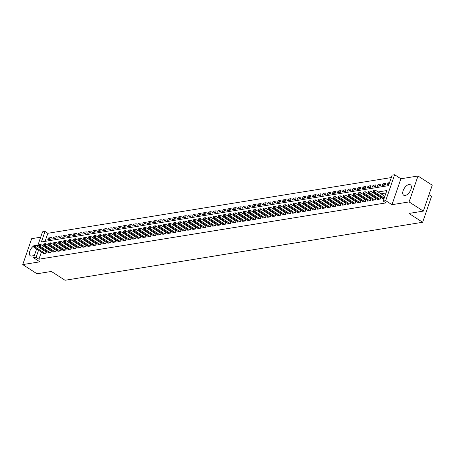 <?xml version="1.0" encoding="UTF-8"?>
<svg xmlns="http://www.w3.org/2000/svg" width="455" height="455" viewBox="0 0 455 455"><rect width="100%" height="100%" fill="white"/><g stroke="black" fill="none" stroke-linecap="round" stroke-linejoin="round"><path stroke-width="0.68" d="M408.926 184.548A6.205 3.242 -57.2 0 0 403.653 189.434A6.205 3.242 -57.2 0 0 403.682 195.223A6.205 3.242 -57.2 0 0 405.166 195.474A6.205 3.242 -57.2 0 0 410.438 190.588A6.205 3.242 -57.2 0 0 410.41 184.798A6.205 3.242 -57.2 0 0 408.926 184.548M37.646 245.979A6.205 3.242 -57.2 0 0 37.065 245.364A6.205 3.242 -57.2 0 0 35.587 245.114A6.205 3.242 -57.2 0 0 34.762 245.353M33.806 245.865A6.205 3.242 -57.2 0 0 29.82 251.171A6.205 3.242 -57.2 0 0 30.343 255.79A6.205 3.242 -57.2 0 0 31.822 256.04A6.205 3.242 -57.2 0 0 34.762 254.362M37.503 246.405L42.514 231.851L45.011 231.447L41.394 241.952L388.513 185.646L392.13 175.135L394.627 174.731L385.703 200.649L383.201 201.059L386.824 190.548L378.133 191.959M400.895 178.775L391.971 204.693L409.073 201.918L423.326 211.109L432.25 185.185L418.003 176L400.895 178.775L394.627 174.731M428.985 194.672L431.567 196.338L422.644 222.256L65.037 280.269L51.358 271.447L36.997 273.779L22.75 264.588L39.858 261.813L33.585 257.775L36.616 248.982M40.666 237.209L31.674 238.67L22.75 264.588M391.289 177.569L47.86 233.284L45.011 231.447M409.073 201.918L418.003 176M382.757 198.09L382.558 198.664L384.111 198.414M377.764 198.898L377.565 199.478L380.562 198.989L381.165 197.237L380.289 197.379M372.77 199.711L372.571 200.285L375.563 199.802L376.171 198.05L375.295 198.192M367.771 200.518L367.572 201.099L370.569 200.609L371.172 198.858L370.302 199M362.777 201.332L362.578 201.906L365.575 201.423L366.178 199.671L365.308 199.813M357.784 202.139L357.584 202.72L360.582 202.23L361.185 200.479L360.309 200.621M352.79 202.947L352.591 203.527L355.588 203.044L356.191 201.292L355.315 201.429M347.796 203.76L347.597 204.335L350.595 203.851L351.197 202.1L350.322 202.242M342.803 204.568L342.604 205.148L345.601 204.659L346.204 202.907L345.328 203.049M337.803 205.381L337.604 205.956L340.602 205.472L341.204 203.721L340.334 203.863M332.81 206.189L332.611 206.769L335.608 206.28L336.211 204.528L335.341 204.67M327.816 207.002L327.617 207.577L330.614 207.093L331.217 205.341L330.341 205.484M322.822 207.81L322.623 208.39L325.621 207.901L326.224 206.149L325.348 206.291M317.829 208.623L317.63 209.198L320.627 208.714L321.23 206.962L320.354 207.105M312.835 209.431L312.636 210.011L315.634 209.522L316.236 207.77L315.361 207.912M307.836 210.244L307.643 210.819L310.634 210.335L311.237 208.583L310.367 208.726M302.842 211.052L302.643 211.632L305.641 211.143L306.243 209.391L305.373 209.533M297.849 211.865L297.65 212.439L300.647 211.956L301.25 210.204L300.374 210.346M292.855 212.673L292.656 213.247L295.653 212.764L296.256 211.012L295.38 211.154M287.861 213.48L287.662 214.06L290.66 213.571L291.263 211.825L290.387 211.962M282.868 214.294L282.669 214.868L285.666 214.385L286.269 212.633L285.393 212.775M277.874 215.101L277.675 215.681L280.672 215.192L281.275 213.44L280.399 213.583M272.875 215.915L272.676 216.489L275.673 216.006L276.276 214.254L275.406 214.396M267.881 216.722L267.682 217.302L270.68 216.813L271.282 215.061L270.412 215.204M262.888 217.536L262.689 218.11L265.686 217.626L266.289 215.875L265.413 216.017M257.894 218.343L257.695 218.923L260.692 218.434L261.295 216.682L260.419 216.825M252.9 219.156L252.701 219.731L255.699 219.247L256.301 217.496L255.426 217.638M247.907 219.964L247.708 220.544L250.705 220.055L251.308 218.303L250.432 218.445M242.907 220.777L242.714 221.352L245.706 220.868L246.309 219.117L245.438 219.259M237.914 221.585L237.715 222.165L240.712 221.676L241.315 219.924L240.445 220.066M232.92 222.393L232.721 222.973L235.718 222.484L236.321 220.738L235.445 220.874M227.927 223.206L227.727 223.78L230.725 223.297L231.328 221.545L230.452 221.687M222.933 224.014L222.734 224.594L225.731 224.105L226.334 222.353L225.458 222.495M217.939 224.827L217.74 225.401L220.738 224.918L221.34 223.166L220.465 223.308M212.946 225.635L212.747 226.215L215.738 225.725L216.341 223.974L215.471 224.116M207.946 226.448L207.747 227.022L210.745 226.539L211.347 224.787L210.477 224.929M202.953 227.255L202.754 227.836L205.751 227.346L206.354 225.595L205.478 225.737M197.959 228.069L197.76 228.643L200.757 228.16L201.36 226.408L200.484 226.55M192.965 228.876L192.766 229.456L195.764 228.967L196.367 227.216L195.491 227.358M187.972 229.69L187.773 230.264L190.77 229.781L191.373 228.029L190.497 228.171M182.978 230.497L182.779 231.077L185.776 230.588L186.379 228.837L185.504 228.979M177.979 231.311L177.78 231.885L180.777 231.402L181.38 229.65L180.51 229.792M172.985 232.118L172.786 232.693L175.784 232.209L176.386 230.457L175.516 230.6M167.992 232.926L167.793 233.506L170.79 233.017L171.393 231.265L170.517 231.407M162.998 233.739L162.799 234.314L165.796 233.83L166.399 232.078L165.523 232.221M158.004 234.547L157.805 235.127L160.803 234.638L161.406 232.886L160.53 233.028M153.011 235.36L152.812 235.935L155.809 235.451L156.412 233.699L155.536 233.842M148.012 236.168L147.818 236.748L150.81 236.259L151.413 234.507L150.542 234.649M143.018 236.981L142.819 237.555L145.816 237.072L146.419 235.32L145.549 235.462M138.024 237.789L137.825 238.369L140.822 237.88L141.425 236.128L140.549 236.27M133.031 238.602L132.832 239.176L135.829 238.693L136.432 236.941L135.556 237.083M128.037 239.41L127.838 239.99L130.835 239.501L131.438 237.749L130.562 237.891M123.043 240.223L122.844 240.797L125.842 240.314L126.444 238.562L125.569 238.704M118.05 241.031L117.851 241.605L120.842 241.122L121.445 239.37L120.575 239.512M113.05 241.838L112.851 242.418L115.849 241.929L116.452 240.183L115.581 240.32M108.057 242.651L107.858 243.226L110.855 242.743L111.458 240.991L110.582 241.133M103.063 243.459L102.864 244.039L105.861 243.55L106.464 241.798L105.588 241.941M98.07 244.272L97.871 244.847L100.868 244.363L101.471 242.612L100.595 242.754M93.076 245.08L92.877 245.66L95.874 245.171L96.477 243.419L95.601 243.561M88.082 245.893L87.883 246.468L90.881 245.984L91.483 244.233L90.608 244.375M83.083 246.701L82.884 247.281L85.881 246.792L86.484 245.04L85.614 245.182M78.089 247.514L77.89 248.089L80.888 247.605L81.49 245.854L80.62 245.996M73.096 248.322L72.897 248.902L75.894 248.413L76.497 246.661L75.621 246.803M68.102 249.135L67.903 249.71L70.9 249.226L71.503 247.475L70.627 247.617M63.108 249.943L62.909 250.523L65.907 250.034L66.51 248.282L65.634 248.424M58.115 250.75L57.916 251.331L60.913 250.847L61.516 249.095L60.64 249.232M53.116 251.564L52.922 252.138L55.914 251.655L56.517 249.903L55.647 250.045M48.122 252.371L47.923 252.952L50.92 252.462L51.523 250.711L50.653 250.853M50.408 239.319L48.361 237.999L51.352 237.51L50.75 239.262L47.752 239.751L48.361 237.999M55.402 238.511L53.354 237.186L56.352 236.702L55.749 238.454L52.752 238.938L53.354 237.186M60.396 237.698L58.348 236.378L61.345 235.889L60.742 237.641L57.745 238.13L58.348 236.378M65.389 236.89L63.342 235.565L66.339 235.081L65.736 236.833L62.739 237.317L63.342 235.565M70.383 236.077L68.335 234.757L71.333 234.274L70.73 236.02L67.732 236.509L68.335 234.757M75.382 235.269L73.329 233.95L76.326 233.46L75.723 235.212L72.726 235.696L73.329 233.95M80.376 234.456L78.323 233.136L81.32 232.653L80.717 234.405L77.72 234.888L78.323 233.136M85.369 233.648L83.322 232.329L86.319 231.84L85.711 233.591L82.719 234.08L83.322 232.329M90.363 232.835L88.316 231.515L91.313 231.032L90.71 232.784L87.713 233.267L88.316 231.515M95.357 232.027L93.309 230.708L96.306 230.219L95.704 231.97L92.706 232.46L93.309 230.708M100.35 231.22L98.303 229.894L101.3 229.411L100.697 231.163L97.7 231.646L98.303 229.894M105.344 230.406L103.296 229.087L106.294 228.598L105.691 230.349L102.694 230.839L103.296 229.087M110.343 229.599L108.29 228.274L111.287 227.79L110.684 229.542L107.687 230.025L108.29 228.274M115.337 228.785L113.289 227.466L116.281 226.977L115.678 228.728L112.686 229.218L113.289 227.466M120.33 227.978L118.283 226.653L121.28 226.169L120.677 227.921L117.68 228.404L118.283 226.653M125.324 227.164L123.277 225.845L126.274 225.356L125.671 227.108L122.674 227.597L123.277 225.845M130.318 226.357L128.27 225.032L131.268 224.548L130.665 226.3L127.667 226.783L128.27 225.032M135.311 225.543L133.264 224.224L136.261 223.741L135.658 225.492L132.661 225.976L133.264 224.224M140.311 224.736L138.257 223.416L141.255 222.927L140.652 224.679L137.655 225.168L138.257 223.416M145.304 223.923L143.257 222.603L146.248 222.12L145.645 223.871L142.648 224.355L143.257 222.603M150.298 223.115L148.25 221.795L151.248 221.306L150.645 223.058L147.648 223.547L148.25 221.795M155.292 222.307L153.244 220.982L156.241 220.499L155.638 222.25L152.641 222.734L153.244 220.982M160.285 221.494L158.238 220.174L161.235 219.685L160.632 221.437L157.635 221.926L158.238 220.174M165.279 220.686L163.231 219.361L166.229 218.878L165.626 220.63L162.628 221.113L163.231 219.361M170.278 219.873L168.225 218.554L171.222 218.064L170.619 219.816L167.622 220.305L168.225 218.554M175.272 219.065L173.219 217.74L176.216 217.257L175.613 219.009L172.616 219.492L173.219 217.74M180.265 218.252L178.218 216.933L181.215 216.444L180.607 218.195L177.615 218.684L178.218 216.933M185.259 217.444L183.211 216.119L186.209 215.636L185.606 217.388L182.609 217.871L183.211 216.119M190.253 216.631L188.205 215.312L191.202 214.828L190.6 216.574L187.602 217.063L188.205 215.312M195.246 215.824L193.199 214.504L196.196 214.015L195.593 215.767L192.596 216.25L193.199 214.504M200.24 215.01L198.192 213.691L201.19 213.207L200.587 214.959L197.589 215.442L198.192 213.691M205.239 214.203L203.186 212.883L206.183 212.394L205.58 214.146L202.583 214.635L203.186 212.883M210.233 213.389L208.185 212.07L211.177 211.586L210.574 213.338L207.582 213.822L208.185 212.07M215.226 212.582L213.179 211.262L216.176 210.773L215.573 212.525L212.576 213.014L213.179 211.262M220.22 211.774L218.173 210.449L221.17 209.965L220.567 211.717L217.57 212.201L218.173 210.449M225.214 210.961L223.166 209.641L226.163 209.152L225.561 210.904L222.563 211.393L223.166 209.641M230.207 210.153L228.16 208.828L231.157 208.344L230.554 210.096L227.557 210.58L228.16 208.828M235.207 209.34L233.153 208.02L236.151 207.531L235.548 209.283L232.55 209.772L233.153 208.02M240.2 208.532L238.153 207.207L241.144 206.724L240.541 208.475L237.544 208.959L238.153 207.207M245.194 207.719L243.146 206.399L246.144 205.91L245.541 207.662L242.543 208.151L243.146 206.399M250.187 206.911L248.14 205.592L251.137 205.103L250.534 206.854L247.537 207.338L248.14 205.592M255.181 206.098L253.134 204.778L256.131 204.295L255.528 206.047L252.531 206.53L253.134 204.778M260.175 205.29L258.127 203.971L261.125 203.482L260.522 205.233L257.524 205.723L258.127 203.971M265.174 204.477L263.121 203.157L266.118 202.674L265.515 204.426L262.518 204.909L263.121 203.157M270.168 203.669L268.114 202.35L271.112 201.861L270.509 203.612L267.512 204.102L268.114 202.35M275.161 202.862L273.114 201.537L276.111 201.053L275.502 202.805L272.511 203.288L273.114 201.537M280.155 202.048L278.107 200.729L281.105 200.24L280.502 201.992L277.505 202.481L278.107 200.729M285.149 201.241L283.101 199.916L286.098 199.432L285.495 201.184L282.498 201.667L283.101 199.916M290.142 200.427L288.095 199.108L291.092 198.619L290.489 200.371L287.492 200.86L288.095 199.108M295.136 199.62L293.088 198.295L296.086 197.811L295.483 199.563L292.485 200.046L293.088 198.295M300.135 198.807L298.082 197.487L301.079 196.998L300.476 198.75L297.479 199.239L298.082 197.487M305.129 197.999L303.081 196.674L306.073 196.19L305.47 197.942L302.478 198.425L303.081 196.674M310.122 197.186L308.075 195.866L311.072 195.383L310.469 197.129L307.472 197.618L308.075 195.866M315.116 196.378L313.068 195.058L316.066 194.569L315.463 196.321L312.466 196.81L313.068 195.058M320.11 195.565L318.062 194.245L321.059 193.762L320.457 195.513L317.459 195.997L318.062 194.245M325.103 194.757L323.056 193.438L326.053 192.948L325.45 194.7L322.453 195.189L323.056 193.438M330.102 193.944L328.049 192.624L331.047 192.141L330.444 193.893L327.446 194.376L328.049 192.624M335.096 193.136L333.049 191.817L336.04 191.327L335.437 193.079L332.44 193.568L333.049 191.817M340.09 192.329L338.042 191.003L341.04 190.52L340.437 192.272L337.439 192.755L338.042 191.003M345.083 191.515L343.036 190.196L346.033 189.707L345.43 191.458L342.433 191.947L343.036 190.196M350.077 190.708L348.029 189.382L351.027 188.899L350.424 190.651L347.427 191.134L348.029 189.382M355.071 189.894L353.023 188.575L356.02 188.086L355.418 189.837L352.42 190.326L353.023 188.575M360.07 189.087L358.017 187.761L361.014 187.278L360.411 189.03L357.414 189.513L358.017 187.761M365.064 188.273L363.01 186.954L366.008 186.47L365.405 188.216L362.408 188.706L363.01 186.954M370.057 187.466L368.01 186.146L371.001 185.657L370.398 187.409L367.407 187.892L368.01 186.146M375.051 186.652L373.003 185.333L376.001 184.849L375.398 186.601L372.4 187.085L373.003 185.333M380.044 185.845L377.997 184.525L380.994 184.036L380.391 185.788L377.394 186.277L377.997 184.525M385.038 185.031L382.991 183.712L385.988 183.228L385.385 184.98L382.388 185.464L382.991 183.712M47.86 233.284L45.079 241.355M389.543 182.648L387.984 182.904L387.381 184.656L388.94 184.4M41.394 252.064L38.937 259.208L386.05 202.896L383.201 201.059M385.982 192.983L380.983 193.796M377.081 194.427L375.989 194.603M372.088 195.24L370.99 195.417M367.094 196.048L365.996 196.224M362.095 196.861L361.003 197.038M357.101 197.669L356.009 197.845M352.107 198.477L351.015 198.659M347.114 199.29L346.022 199.466M342.12 200.098L341.022 200.28M337.127 200.911L336.029 201.087M332.127 201.719L331.035 201.895M327.134 202.532L326.042 202.708M322.14 203.339L321.048 203.516M317.146 204.153L316.054 204.329M312.153 204.96L311.055 205.137M307.159 205.774L306.061 205.95M302.16 206.581L301.068 206.758M297.166 207.389L296.074 207.571M292.173 208.202L291.081 208.379M287.179 209.01L286.087 209.192M282.185 209.823L281.093 210M277.192 210.631L276.094 210.813M272.198 211.444L271.1 211.62M267.199 212.252L266.107 212.428M262.205 213.065L261.113 213.241M257.212 213.873L256.119 214.049M252.218 214.686L251.126 214.862M247.224 215.494L246.127 215.67M242.231 216.307L241.133 216.483M237.231 217.115L236.139 217.291M232.238 217.922L231.146 218.104M227.244 218.736L226.152 218.912M222.25 219.543L221.158 219.725M217.257 220.356L216.159 220.533M212.263 221.164L211.165 221.34M207.27 221.977L206.172 222.154M202.27 222.785L201.178 222.961M197.277 223.598L196.185 223.775M192.283 224.406L191.191 224.582M187.289 225.219L186.197 225.396M182.296 226.027L181.198 226.203M177.302 226.835L176.204 227.017M172.303 227.648L171.211 227.824M167.309 228.456L166.217 228.637M162.316 229.269L161.224 229.445M157.322 230.076L156.23 230.253M152.328 230.89L151.231 231.066M147.335 231.697L146.237 231.874M142.335 232.511L141.243 232.687M137.342 233.318L136.25 233.495M132.348 234.132L131.256 234.308M127.354 234.939L126.262 235.116M122.361 235.747L121.263 235.929M117.367 236.56L116.27 236.737M112.374 237.368L111.276 237.55M107.374 238.181L106.282 238.357M102.381 238.989L101.289 239.171M97.387 239.802L96.295 239.978M92.393 240.61L91.301 240.786M87.4 241.423L86.302 241.599M82.406 242.231L81.308 242.407M77.407 243.044L76.315 243.22M72.413 243.852L71.321 244.028M67.42 244.665L66.328 244.841M62.426 245.472L61.334 245.649M57.432 246.28L56.335 246.462M52.439 247.093L51.341 247.27M47.439 247.901L46.347 248.083M42.531 248.766L42.281 249.488M43.128 253.185L42.929 253.759L45.927 253.276L46.529 251.524L45.654 251.666M391.971 204.693L385.703 200.649M38.937 259.208L36.081 257.365L33.585 257.775M423.326 211.109L408.965 213.435L422.644 222.256M39.682 246.929L39.431 247.651M38.544 250.227L36.081 257.365M374.232 192.59L373.134 192.766M369.238 193.398L368.14 193.58M364.245 194.211L363.147 194.387M359.245 195.019L358.153 195.201M354.252 195.832L353.16 196.008M349.258 196.64L348.166 196.822M344.264 197.453L343.172 197.629M339.271 198.261L338.173 198.437M334.277 199.074L333.179 199.25M329.278 199.881L328.186 200.058M324.284 200.695L323.192 200.871M319.291 201.502L318.199 201.679M314.297 202.316L313.205 202.492M309.303 203.123L308.206 203.3M304.31 203.931L303.212 204.113M299.31 204.744L298.218 204.921M294.317 205.552L293.225 205.734M289.323 206.365L288.231 206.542M284.329 207.173L283.238 207.349M279.336 207.986L278.238 208.162M274.342 208.794L273.245 208.97M269.349 209.607L268.251 209.783M264.349 210.415L263.257 210.591M259.356 211.228L258.264 211.404M254.362 212.036L253.27 212.212M249.368 212.843L248.276 213.025M244.375 213.657L243.277 213.833M239.381 214.464L238.283 214.646M234.382 215.278L233.29 215.454M229.388 216.085L228.296 216.267M224.395 216.899L223.303 217.075M219.401 217.706L218.309 217.882M214.407 218.519L213.31 218.696M209.414 219.327L208.316 219.503M204.414 220.14L203.322 220.317M199.421 220.948L198.329 221.124M194.427 221.761L193.335 221.938M189.434 222.569L188.342 222.745M184.44 223.377L183.342 223.559M179.446 224.19L178.349 224.366M174.453 224.998L173.355 225.179M169.453 225.811L168.361 225.987M164.46 226.618L163.368 226.795M159.466 227.432L158.374 227.608M154.472 228.239L153.381 228.416M149.479 229.053L148.381 229.229M144.485 229.86L143.388 230.037M139.486 230.674L138.394 230.85M134.492 231.481L133.4 231.658M129.499 232.289L128.407 232.471M124.505 233.102L123.413 233.279M119.511 233.91L118.414 234.092M114.518 234.723L113.42 234.899M109.519 235.531L108.426 235.707M104.525 236.344L103.433 236.52M99.531 237.152L98.439 237.328M94.538 237.965L93.446 238.141M89.544 238.773L88.446 238.949M84.55 239.586L83.453 239.762M79.557 240.394L78.459 240.57M74.557 241.201L73.465 241.383M69.564 242.014L68.472 242.191M64.57 242.822L63.478 243.004M59.577 243.635L58.485 243.812M54.583 244.443L53.485 244.625M49.589 245.256L48.492 245.433M44.59 246.064L43.498 246.24M389.19 183.678L387.984 182.904M45.642 253.321L46.114 251.962L35.74 245.268L35.137 247.019L45.051 253.418M34.199 246.081L34.444 245.381L33.943 245.461L33.704 246.161L34.199 246.081L35.137 247.019L33.886 247.224L43.805 253.617M35.74 245.268L34.444 245.381M33.704 246.161L33.886 247.224M50.636 252.514L51.108 251.149L40.734 244.46L40.131 246.212L50.05 252.605M39.198 245.268L39.437 244.568L38.937 244.648L38.698 245.347L39.198 245.268L40.131 246.212L38.88 246.417L48.799 252.809M40.734 244.46L39.437 244.568M38.698 245.347L38.88 246.417M55.629 251.7L56.102 250.341L45.727 243.652L45.125 245.399L55.044 251.797M44.192 244.46L44.431 243.761L43.93 243.84L43.691 244.54L44.192 244.46L45.125 245.399L43.879 245.603L53.792 252.002M45.727 243.652L44.431 243.761M43.691 244.54L43.879 245.603M60.629 250.893L61.095 249.528L50.721 242.839L50.118 244.591L60.037 250.984M49.185 243.647L49.424 242.947L48.93 243.027L48.685 243.732L49.185 243.647L50.118 244.591L48.873 244.796L58.786 251.188M50.721 242.839L49.424 242.947M48.685 243.732L48.873 244.796M65.622 250.079L66.089 248.72L55.715 242.032L55.112 243.783L65.031 250.176M54.179 242.839L54.424 242.14L53.923 242.219L53.679 242.919L54.179 242.839L55.112 243.783L53.866 243.982L63.785 250.381M55.715 242.032L54.424 242.14M53.679 242.919L53.866 243.982M70.616 249.272L71.082 247.907L60.714 241.218L60.111 242.97L70.025 249.368M59.173 242.026L59.417 241.326L58.917 241.406L58.672 242.111L59.173 242.026L60.111 242.97L58.86 243.175L68.779 249.567M60.714 241.218L59.417 241.326M58.672 242.111L58.86 243.175M75.61 248.458L76.082 247.099L65.708 240.411L65.105 242.162L75.018 248.555M64.166 241.218L64.411 240.519L63.91 240.598L63.672 241.298L64.166 241.218L65.105 242.162L63.854 242.361L73.773 248.76M65.708 240.411L64.411 240.519M63.672 241.298L63.854 242.361M80.603 247.651L81.075 246.286L70.701 239.597L70.098 241.349L80.017 247.748M69.166 240.405L69.405 239.705L68.904 239.791L68.665 240.49L69.166 240.405L70.098 241.349L68.847 241.554L78.766 247.947M70.701 239.597L69.405 239.705M68.665 240.49L68.847 241.554M85.597 246.837L86.069 245.478L75.695 238.79L75.092 240.541L85.011 246.934M74.159 239.597L74.398 238.898L73.898 238.977L73.659 239.677L74.159 239.597L75.092 240.541L73.847 240.74L83.76 247.139M75.695 238.79L74.398 238.898M73.659 239.677L73.847 240.74M90.596 246.03L91.063 244.665L80.689 237.976L80.086 239.728L90.005 246.127M79.153 238.79L79.392 238.084L78.897 238.17L78.652 238.869L79.153 238.79L80.086 239.728L78.84 239.933L88.753 246.326M80.689 237.976L79.392 238.084M78.652 238.869L78.84 239.933M95.59 245.217L96.056 243.857L85.682 237.169L85.079 238.92L94.998 245.313M84.147 237.976L84.385 237.277L83.891 237.356L83.646 238.056L84.147 237.976L85.079 238.92L83.834 239.12L93.747 245.518M85.682 237.169L84.385 237.277M83.646 238.056L83.834 239.12M100.583 244.409L101.05 243.05L90.681 236.355L90.079 238.107L99.992 244.506M89.14 237.169L89.385 236.463L88.884 236.549L88.64 237.248L89.14 237.169L90.079 238.107L88.827 238.312L98.746 244.705M90.681 236.355L89.385 236.463M88.64 237.248L88.827 238.312M105.577 243.596L106.049 242.236L95.675 235.548L95.072 237.3L104.986 243.692M94.134 236.355L94.378 235.656L93.878 235.736L93.639 236.435L94.134 236.355L95.072 237.3L93.821 237.504L103.74 243.897M95.675 235.548L94.378 235.656M93.639 236.435L93.821 237.504M110.571 242.788L111.043 241.429L100.669 234.734L100.066 236.486L109.979 242.885M99.133 235.548L99.372 234.848L98.871 234.928L98.633 235.627L99.133 235.548L100.066 236.486L98.815 236.691L108.734 243.084M100.669 234.734L99.372 234.848M98.633 235.627L98.815 236.691M115.564 241.98L116.036 240.615L105.662 233.927L105.059 235.679L114.978 242.071M104.127 234.734L104.366 234.035L103.865 234.115L103.626 234.82L104.127 234.734L105.059 235.679L103.808 235.883L113.727 242.276M105.662 233.927L104.366 234.035M103.626 234.82L103.808 235.883M120.564 241.167L121.03 239.808L110.656 233.119L110.053 234.871L119.972 241.264M109.12 233.927L109.359 233.227L108.859 233.307L108.62 234.006L109.12 233.927L110.053 234.871L108.808 235.07L118.721 241.469M110.656 233.119L109.359 233.227M108.62 234.006L108.808 235.07M125.557 240.359L126.024 238.994L115.65 232.306L115.047 234.058L124.966 240.45M114.114 233.114L114.353 232.414L113.858 232.494L113.613 233.199L114.114 233.114L115.047 234.058L113.801 234.262L123.715 240.655M115.65 232.306L114.353 232.414M113.613 233.199L113.801 234.262M130.551 239.546L131.017 238.187L120.649 231.498L120.04 233.25L129.959 239.643M119.108 232.306L119.352 231.606L118.852 231.686L118.607 232.386L119.108 232.306L120.04 233.25L118.795 233.449L128.714 239.848M120.649 231.498L119.352 231.606M118.607 232.386L118.795 233.449M135.544 238.738L136.011 237.374L125.643 230.685L125.04 232.437L134.953 238.835M124.101 231.493L124.346 230.793L123.845 230.878L123.606 231.578L124.101 231.493L125.04 232.437L123.788 232.642L133.707 239.034M125.643 230.685L124.346 230.793M123.606 231.578L123.788 232.642M140.538 237.925L141.01 236.566L130.636 229.877L130.033 231.629L139.947 238.022M129.095 230.685L129.339 229.985L128.839 230.065L128.6 230.765L129.095 230.685L130.033 231.629L128.782 231.828L138.701 238.227M130.636 229.877L129.339 229.985M128.6 230.765L128.782 231.828M145.532 237.118L146.004 235.753L135.63 229.064L135.027 230.816L144.946 237.214M134.094 229.877L134.333 229.172L133.833 229.257L133.594 229.957L134.094 229.877L135.027 230.816L133.776 231.021L143.695 237.413M135.63 229.064L134.333 229.172M133.594 229.957L133.776 231.021M150.525 236.304L150.997 234.945L140.623 228.256L140.021 230.008L149.94 236.401M139.088 229.064L139.327 228.364L138.826 228.444L138.587 229.144L139.088 229.064L140.021 230.008L138.775 230.207L148.688 236.606M140.623 228.256L139.327 228.364M138.587 229.144L138.775 230.207M155.525 235.497L155.991 234.132L145.617 227.443L145.014 229.195L154.933 235.593M144.081 228.256L144.32 227.551L143.826 227.636L143.581 228.336L144.081 228.256L145.014 229.195L143.769 229.4L153.682 235.792M145.617 227.443L144.32 227.551M143.581 228.336L143.769 229.4M160.518 234.683L160.985 233.324L150.611 226.636L150.008 228.387L159.927 234.78M149.075 227.443L149.32 226.744L148.819 226.823L148.575 227.523L149.075 227.443L150.008 228.387L148.762 228.586L158.681 234.985M150.611 226.636L149.32 226.744M148.575 227.523L148.762 228.586M165.512 233.876L165.978 232.516L155.61 225.822L155.007 227.574L164.92 233.972M154.069 226.636L154.313 225.936L153.813 226.016L153.568 226.715L154.069 226.636L155.007 227.574L153.756 227.779L163.675 234.171M155.61 225.822L154.313 225.936M153.568 226.715L153.756 227.779M170.506 233.068L170.978 231.703L160.604 225.015L160.001 226.766L169.914 233.159M159.062 225.822L159.307 225.123L158.806 225.202L158.567 225.902L159.062 225.822L160.001 226.766L158.749 226.971L168.668 233.364M160.604 225.015L159.307 225.123M158.567 225.902L158.749 226.971M175.499 232.255L175.971 230.895L165.597 224.207L164.994 225.953L174.913 232.351M164.062 225.015L164.3 224.315L163.8 224.395L163.561 225.094L164.062 225.015L164.994 225.953L163.743 226.158L173.662 232.556M165.597 224.207L164.3 224.315M163.561 225.094L163.743 226.158M180.493 231.447L180.965 230.082L170.591 223.394L169.988 225.145L179.907 231.538M169.055 224.201L169.294 223.502L168.794 223.581L168.555 224.287L169.055 224.201L169.988 225.145L168.742 225.35L178.656 231.743M170.591 223.394L169.294 223.502M168.555 224.287L168.742 225.35M185.492 230.634L185.958 229.274L175.585 222.586L174.982 224.338L184.901 230.731M174.049 223.394L174.288 222.694L173.787 222.774L173.548 223.473L174.049 223.394L174.982 224.338L173.736 224.537L183.649 230.935M175.585 222.586L174.288 222.694M173.548 223.473L173.736 224.537M190.486 229.826L190.952 228.461L180.578 221.773L179.975 223.524L189.894 229.923M179.042 222.58L179.281 221.881L178.787 221.96L178.542 222.666L179.042 222.58L179.975 223.524L178.73 223.729L188.643 230.122M180.578 221.773L179.281 221.881M178.542 222.666L178.73 223.729M195.479 229.013L195.946 227.654L185.577 220.965L184.975 222.717L194.888 229.11M184.036 221.773L184.281 221.073L183.78 221.153L183.536 221.852L184.036 221.773L184.975 222.717L183.723 222.916L193.642 229.314M185.577 220.965L184.281 221.073M183.536 221.852L183.723 222.916M200.473 228.205L200.945 226.84L190.571 220.152L189.968 221.904L199.881 228.302M189.03 220.959L189.274 220.26L188.774 220.345L188.535 221.045L189.03 220.959L189.968 221.904L188.717 222.108L198.636 228.501M190.571 220.152L189.274 220.26M188.535 221.045L188.717 222.108M205.467 227.392L205.939 226.033L195.565 219.344L194.962 221.096L204.875 227.489M194.029 220.152L194.268 219.452L193.767 219.532L193.529 220.231L194.029 220.152L194.962 221.096L193.711 221.295L203.63 227.693M195.565 219.344L194.268 219.452M193.529 220.231L193.711 221.295M210.46 226.584L210.932 225.219L200.558 218.531L199.955 220.283L209.874 226.681M199.023 219.344L199.262 218.639L198.761 218.724L198.522 219.424L199.023 219.344L199.955 220.283L198.704 220.487L208.623 226.88M200.558 218.531L199.262 218.639M198.522 219.424L198.704 220.487M215.46 225.771L215.926 224.412L205.552 217.723L204.949 219.475L214.868 225.868M204.016 218.531L204.255 217.831L203.755 217.911L203.516 218.61L204.016 218.531L204.949 219.475L203.704 219.674L213.617 226.072M205.552 217.723L204.255 217.831M203.516 218.61L203.704 219.674M220.453 224.963L220.92 223.604L210.546 216.91L209.943 218.662L219.862 225.06M209.01 217.723L209.249 217.018L208.754 217.103L208.509 217.803L209.01 217.723L209.943 218.662L208.697 218.866L218.61 225.259M210.546 216.91L209.249 217.018M208.509 217.803L208.697 218.866M225.447 224.156L225.913 222.791L215.545 216.102L214.936 217.854L224.855 224.247M214.004 216.91L214.248 216.21L213.748 216.29L213.503 216.989L214.004 216.91L214.936 217.854L213.691 218.059L223.61 224.451M215.545 216.102L214.248 216.21M213.503 216.989L213.691 218.059M230.44 223.342L230.907 221.983L220.538 215.295L219.936 217.041L229.849 223.439M218.997 216.102L219.242 215.403L218.741 215.482L218.502 216.182L218.997 216.102L219.936 217.041L218.684 217.245L228.603 223.638M220.538 215.295L219.242 215.403M218.502 216.182L218.684 217.245M235.434 222.535L235.906 221.17L225.532 214.481L224.929 216.233L234.843 222.626M223.991 215.289L224.235 214.589L223.735 214.669L223.496 215.374L223.991 215.289L224.929 216.233L223.678 216.438L233.597 222.831M225.532 214.481L224.235 214.589M223.496 215.374L223.678 216.438M240.428 221.721L240.9 220.362L230.526 213.674L229.923 215.425L239.842 221.818M228.99 214.481L229.229 213.782L228.728 213.861L228.49 214.561L228.99 214.481L229.923 215.425L228.672 215.624L238.591 222.023M230.526 213.674L229.229 213.782M228.49 214.561L228.672 215.624M245.421 220.914L245.893 219.549L235.519 212.86L234.917 214.612L244.835 221.011M233.984 213.668L234.223 212.968L233.722 213.048L233.483 213.753L233.984 213.668L234.917 214.612L233.671 214.817L243.584 221.21M235.519 212.86L234.223 212.968M233.483 213.753L233.671 214.817M250.421 220.101L250.887 218.741L240.513 212.053L239.91 213.804L249.829 220.197M238.977 212.86L239.216 212.161L238.721 212.24L238.477 212.94L238.977 212.86L239.91 213.804L238.665 214.004L248.578 220.402M240.513 212.053L239.216 212.161M238.477 212.94L238.665 214.004M255.414 219.293L255.881 217.928L245.507 211.239L244.904 212.991L254.823 219.39M243.971 212.047L244.216 211.347L243.715 211.433L243.47 212.132L243.971 212.047L244.904 212.991L243.658 213.196L253.571 219.589M245.507 211.239L244.216 211.347M243.47 212.132L243.658 213.196M260.408 218.48L260.874 217.12L250.506 210.432L249.903 212.184L259.816 218.576M248.965 211.239L249.209 210.54L248.709 210.619L248.464 211.319L248.965 211.239L249.903 212.184L248.652 212.383L258.571 218.781M250.506 210.432L249.209 210.54M248.464 211.319L248.652 212.383M265.401 217.672L265.874 216.307L255.5 209.618L254.897 211.37L264.81 217.769M253.958 210.432L254.203 209.727L253.702 209.812L253.463 210.511L253.958 210.432L254.897 211.37L253.645 211.575L263.564 217.968M255.5 209.618L254.203 209.727M253.463 210.511L253.645 211.575M270.395 216.859L270.867 215.499L260.493 208.811L259.89 210.563L269.809 216.955M258.958 209.618L259.196 208.919L258.696 208.999L258.457 209.698L258.958 209.618L259.89 210.563L258.639 210.762L268.558 217.16M260.493 208.811L259.196 208.919M258.457 209.698L258.639 210.762M275.389 216.051L275.861 214.692L265.487 207.998L264.884 209.749L274.803 216.148M263.951 208.811L264.19 208.106L263.69 208.191L263.451 208.89L263.951 208.811L264.884 209.749L263.638 209.954L273.552 216.347M265.487 207.998L264.19 208.106M263.451 208.89L263.638 209.954M280.388 215.238L280.854 213.878L270.48 207.19L269.878 208.942L279.797 215.334M268.945 207.998L269.184 207.298L268.683 207.378L268.444 208.077L268.945 207.998L269.878 208.942L268.632 209.141L278.545 215.539M270.48 207.19L269.184 207.298M268.444 208.077L268.632 209.141M285.382 214.43L285.848 213.071L275.474 206.377L274.871 208.128L284.79 214.527M273.938 207.19L274.177 206.49L273.683 206.57L273.438 207.27L273.938 207.19L274.871 208.128L273.626 208.333L283.539 214.726M275.474 206.377L274.177 206.49M273.438 207.27L273.626 208.333M290.375 213.623L290.842 212.257L280.473 205.569L279.87 207.321L289.784 213.713M278.932 206.377L279.177 205.677L278.676 205.757L278.432 206.462L278.932 206.377L279.87 207.321L278.619 207.525L288.538 213.918M280.473 205.569L279.177 205.677M278.432 206.462L278.619 207.525M295.369 212.809L295.835 211.45L285.467 204.761L284.864 206.513L294.777 212.906M283.926 205.569L284.17 204.869L283.67 204.949L283.431 205.649L283.926 205.569L284.864 206.513L283.613 206.712L293.532 213.111M285.467 204.761L284.17 204.869M283.431 205.649L283.613 206.712M300.363 212.002L300.835 210.637L290.461 203.948L289.858 205.7L299.771 212.093M288.925 204.756L289.164 204.056L288.663 204.136L288.424 204.841L288.925 204.756L289.858 205.7L288.606 205.905L298.525 212.297M290.461 203.948L289.164 204.056M288.424 204.841L288.606 205.905M305.356 211.188L305.828 209.829L295.454 203.14L294.851 204.892L304.77 211.285M293.919 203.948L294.158 203.249L293.657 203.328L293.418 204.028L293.919 203.948L294.851 204.892L293.6 205.091L303.519 211.49M295.454 203.14L294.158 203.249M293.418 204.028L293.6 205.091M310.355 210.381L310.822 209.016L300.448 202.327L299.845 204.079L309.764 210.477M298.912 203.135L299.151 202.435L298.651 202.515L298.412 203.22L298.912 203.135L299.845 204.079L298.599 204.284L308.513 210.676M300.448 202.327L299.151 202.435M298.412 203.22L298.599 204.284M315.349 209.567L315.815 208.208L305.441 201.519L304.839 203.271L314.758 209.664M303.906 202.327L304.145 201.628L303.65 201.707L303.405 202.407L303.906 202.327L304.839 203.271L303.593 203.47L313.506 209.869M305.441 201.519L304.145 201.628M303.405 202.407L303.593 203.47M320.343 208.76L320.809 207.395L310.441 200.706L309.832 202.458L319.751 208.856M308.899 201.519L309.144 200.814L308.644 200.9L308.399 201.599L308.899 201.519L309.832 202.458L308.587 202.663L318.506 209.055M310.441 200.706L309.144 200.814M308.399 201.599L308.587 202.663M325.336 207.946L325.803 206.587L315.434 199.899L314.832 201.65L324.745 208.043M313.893 200.706L314.138 200.007L313.637 200.086L313.393 200.786L313.893 200.706L314.832 201.65L313.58 201.849L323.499 208.248M315.434 199.899L314.138 200.007M313.393 200.786L313.58 201.849M330.33 207.139L330.802 205.774L320.428 199.085L319.825 200.837L329.738 207.235M318.887 199.899L319.131 199.193L318.631 199.279L318.392 199.978L318.887 199.899L319.825 200.837L318.574 201.042L328.493 207.435M320.428 199.085L319.131 199.193M318.392 199.978L318.574 201.042M335.324 206.325L335.796 204.966L325.422 198.278L324.819 200.029L334.738 206.422M323.886 199.085L324.125 198.386L323.624 198.465L323.386 199.165L323.886 199.085L324.819 200.029L323.568 200.228L333.487 206.627M325.422 198.278L324.125 198.386M323.386 199.165L323.568 200.228M340.317 205.518L340.789 204.158L330.415 197.464L329.812 199.216L339.731 205.614M328.88 198.278L329.119 197.578L328.618 197.658L328.379 198.357L328.88 198.278L329.812 199.216L328.567 199.421L338.48 205.814M330.415 197.464L329.119 197.578M328.379 198.357L328.567 199.421M345.317 204.71L345.783 203.345L335.409 196.657L334.806 198.408L344.725 204.801M333.873 197.464L334.112 196.765L333.617 196.844L333.373 197.544L333.873 197.464L334.806 198.408L333.56 198.613L343.474 205.006M335.409 196.657L334.112 196.765M333.373 197.544L333.56 198.613M350.31 203.897L350.777 202.538L340.403 195.849L339.8 197.595L349.719 203.994M338.867 196.657L339.111 195.957L338.611 196.037L338.366 196.736L338.867 196.657L339.8 197.595L338.554 197.8L348.467 204.198M340.403 195.849L339.111 195.957M338.366 196.736L338.554 197.8M355.304 203.089L355.77 201.724L345.402 195.036L344.799 196.787L354.712 203.18M343.861 195.843L344.105 195.144L343.605 195.223L343.36 195.929L343.861 195.843L344.799 196.787L343.548 196.992L353.467 203.385M345.402 195.036L344.105 195.144M343.36 195.929L343.548 196.992M360.297 202.276L360.769 200.917L350.396 194.228L349.793 195.98L359.706 202.373M348.854 195.036L349.099 194.336L348.598 194.416L348.359 195.115L348.854 195.036L349.793 195.98L348.541 196.179L358.46 202.577M350.396 194.228L349.099 194.336M348.359 195.115L348.541 196.179M365.291 201.468L365.763 200.103L355.389 193.415L354.786 195.167L364.705 201.565M353.853 194.222L354.092 193.523L353.592 193.602L353.353 194.308L353.853 194.222L354.786 195.167L353.535 195.371L363.454 201.764M355.389 193.415L354.092 193.523M353.353 194.308L353.535 195.371M370.285 200.655L370.757 199.296L360.383 192.607L359.78 194.359L369.699 200.752M358.847 193.415L359.086 192.715L358.586 192.795L358.347 193.494L358.847 193.415L359.78 194.359L358.534 194.558L368.448 200.956M360.383 192.607L359.086 192.715M358.347 193.494L358.534 194.558M375.284 199.847L375.75 198.482L365.376 191.794L364.774 193.546L374.692 199.944M363.841 192.601L364.08 191.902L363.579 191.987L363.34 192.687L363.841 192.601L364.774 193.546L363.528 193.75L373.441 200.143M365.376 191.794L364.08 191.902M363.34 192.687L363.528 193.75M380.278 199.034L380.744 197.675L370.37 190.986L369.767 192.738L379.686 199.131M368.834 191.794L369.073 191.094L368.578 191.174L368.334 191.874L368.834 191.794L369.767 192.738L368.522 192.937L378.435 199.335M370.37 190.986L369.073 191.094M368.334 191.874L368.522 192.937M384.845 196.287L375.369 190.173L374.766 191.925L384.242 198.039M373.828 190.986L374.073 190.281L373.572 190.366L373.327 191.066L373.828 190.986L374.766 191.925L373.515 192.129L383.434 198.522M375.369 190.173L374.073 190.281M373.327 191.066L373.515 192.129"/></g></svg>
